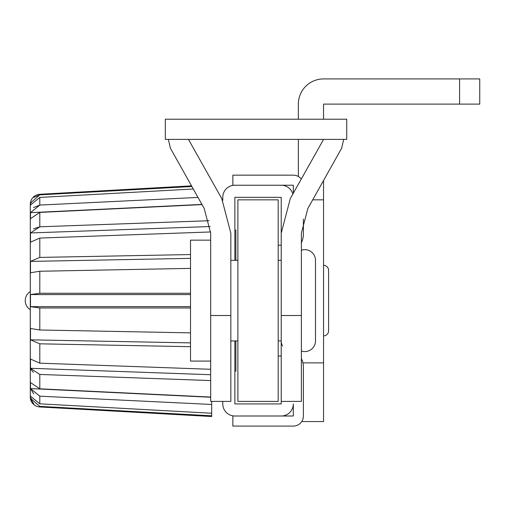 <?xml version="1.0" encoding="UTF-8"?>
<svg xmlns="http://www.w3.org/2000/svg" width="505" height="505" viewBox="0 0 505 505"><rect width="100%" height="100%" fill="white"/><g stroke="black" fill="none" stroke-linecap="round" stroke-linejoin="round"><path stroke-width="0.76" d="M328.585 270.39L328.585 330.851L328.585 270.39A5.037 5.037 0 0 0 323.547 265.346M328.585 330.851A5.037 5.037 0 0 1 323.547 335.894M301.378 358.493A20.156 20.156 0 0 1 303.391 367.28L303.391 416.006A10.075 10.075 0 0 1 293.317 426.087L232.849 426.087L232.849 416.006L293.317 416.006L293.317 403.918A12.095 12.095 0 0 1 281.222 416.006L234.863 416.006A12.095 12.095 0 0 1 222.768 403.918L222.768 401.399M303.391 219.088L303.391 233.966A20.156 20.156 0 0 1 301.378 242.747M293.317 193.219L293.317 185.234L232.849 185.234L232.849 175.153L293.317 175.153A10.075 10.075 0 0 1 301.283 179.06M282.573 345.969A10.075 10.075 0 0 1 281.335 342.44M234.863 371.162L235.873 371.162L235.873 340.932M235.873 260.309L235.873 230.078L234.863 230.078M165.331 119.224L346.727 119.224L346.727 139.38L165.331 139.38L165.331 119.224M168.361 139.38L170.387 148.18L204.209 208.496L210.68 233.196L210.68 315.505L230.835 315.505L230.835 401.399L210.68 401.399L210.68 315.505M188.453 139.38L221.771 198.616L230.835 233.196L230.835 315.505M234.863 340.932L234.863 403.918L281.222 403.918L281.222 233.196L290.28 198.616L323.598 139.38M281.222 315.505L301.378 315.505L301.378 233.196L307.848 208.496L341.67 148.18L343.69 139.38M301.378 315.505L301.378 401.399L281.222 401.399M292.856 194.034A12.095 12.095 0 0 0 281.222 185.234L234.863 185.234A12.095 12.095 0 0 0 222.768 197.322L222.768 200.453M234.863 260.309L234.863 197.322L281.222 197.322L281.222 235.115M315.486 260.309L315.486 340.932L315.486 260.309A10.655 10.655 0 0 0 301.378 250.234M315.486 340.932A10.655 10.655 0 0 1 301.378 351.007M281.222 260.309L278.198 260.309M237.887 260.309L230.835 260.309M281.222 340.932L278.198 340.932M237.887 340.932L230.835 340.932M210.68 240.153L190.524 240.153L190.524 361.088L210.68 361.088M459.594 78.913L479.75 78.913L479.75 104.106L459.594 104.106L459.594 78.913L323.547 78.913A25.193 25.193 0 0 0 298.354 104.106L298.354 119.224M323.547 119.224L323.547 104.106L459.594 104.106M298.354 139.38L298.354 176.504M312.715 199.847L323.547 199.847L323.547 180.588M301.731 421.549L323.547 421.549L323.547 199.847M237.887 199.847L237.887 401.399L278.198 401.399L278.198 199.847L237.887 199.847M210.68 397.252L30.489 388.579L30.489 382.544L39.807 388.818L210.68 397.056M193.245 189.009L39.807 197.423L30.489 205.074L30.489 202.978L39.807 194.867L39.807 194.28A10.075 10.075 0 0 0 30.287 204.342L30.287 396.905A10.075 10.075 0 0 0 39.807 406.967L39.807 406.373L30.489 398.262L30.489 396.166L39.807 403.823L211.683 413.241L211.683 404.461L39.807 396.173L30.489 388.579L33.721 393.856M210.68 380.568L39.807 374.451L30.489 368.29L30.489 359.042L39.807 363.177L210.68 369.288M190.524 346.689L39.807 343.817L30.489 339.84L30.489 328.496L39.807 329.992L190.524 332.858M190.524 307.981L39.807 307.974L30.489 306.655L30.489 294.585L39.807 293.266L190.524 293.26M190.524 268.382L39.807 271.248L30.489 272.744L30.489 261.401L39.807 257.424L190.524 254.552M210.661 231.953L39.807 238.063L30.489 242.198L30.489 232.95L39.807 226.795L33.469 228.841M202.019 204.601L39.807 212.422L30.489 218.697L30.489 212.662L39.807 205.068L33.513 207.568M211.683 401.399L211.683 404.461M211.683 413.241L211.683 415.798L39.807 406.373M39.807 406.967L211.683 416.511L211.683 415.798M190.524 258.364L30.489 261.401M210.238 226.53L30.489 232.95M31.228 398.3L30.489 398.262L33.74 403.899M39.807 194.28L191.471 185.853M33.665 197.411L39.807 194.867L191.85 186.528M190.524 342.882L30.489 339.84M210.68 374.723L30.489 368.29M30.862 369.332L33.336 372.305M30.489 382.544L30.489 388.579M31.228 202.941L30.489 202.978M201.912 204.411L30.489 212.662M39.807 197.423L39.807 205.068L197.985 197.436M39.807 212.422L39.807 226.795L209.108 220.729M190.524 294.585L30.489 294.585M190.524 306.655L30.489 306.655M302.905 362.868L323.547 362.868M39.807 403.823L39.807 396.173M39.807 388.818L39.807 374.451M39.807 363.177L39.807 343.817M39.807 329.992L39.807 307.974M39.807 293.266L39.807 271.248M39.807 257.424L39.807 238.063M281.222 245.196L278.198 245.196M281.222 356.05L278.198 356.05M30.287 291.549A10.681 10.681 0 0 0 30.287 309.691"/></g></svg>

